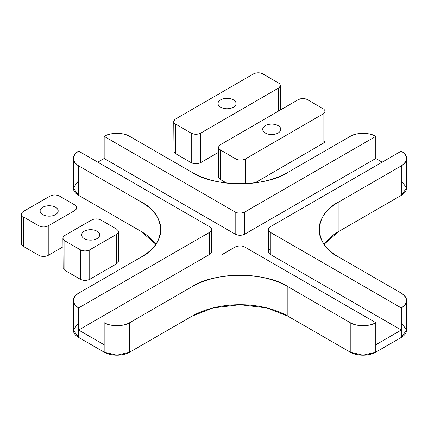 <?xml version="1.0" encoding="UTF-8"?>
<svg xmlns="http://www.w3.org/2000/svg" width="428" height="428" viewBox="0 0 428 428"><rect width="100%" height="100%" fill="white"/><g stroke="black" fill="none" stroke-linecap="round" stroke-linejoin="round"><path stroke-width="0.64" d="M268.313 229.52L268.313 251.637A6.773 3.911 0 0 0 270.298 254.403L270.298 232.286A6.773 3.911 180 0 1 268.313 229.52A6.773 3.911 180 0 1 270.298 226.754L401.309 151.116L270.298 226.754C263.252 231.157 277.258 235.502 283.4 239.846L401.309 307.925C408.2 303.008 408.2 298.091 401.309 293.18L338.933 257.164C313.109 244.72 313.109 214.316 338.933 201.872L401.309 165.861C408.2 160.944 408.2 156.033 401.309 151.116A18.062 10.427 180 0 1 406.6 158.488A18.062 10.427 180 0 1 401.309 165.861L401.309 195.35A18.062 10.427 -0 0 0 406.6 187.978L406.6 158.488M401.309 165.861L338.933 201.872L338.933 231.361L401.309 195.35L401.309 165.861M401.309 173.233L401.309 180.605L406.6 187.978L401.309 195.35L338.933 231.361L324.103 244.265A67.72 39.098 0 0 1 338.933 231.361L338.933 201.872A67.72 39.098 180 0 0 319.101 229.52A67.72 39.098 180 0 0 338.933 257.164L401.309 293.18A18.062 10.427 180 0 1 406.6 300.552A18.062 10.427 180 0 1 401.309 307.925L401.309 337.414A18.062 10.427 0 0 0 406.6 330.041L406.6 300.552M401.309 322.669L406.6 330.041L401.309 337.414L375.773 352.158L363.003 355.213L350.232 352.158L287.857 316.148L266.863 307.914L239.969 304.699L213.074 307.914L192.081 316.148L129.705 352.158L116.94 355.213L104.17 352.158L78.629 337.414L73.338 330.041L78.629 322.669M73.338 300.552L73.338 330.041A18.062 10.427 0 0 0 78.629 337.414L104.17 352.158A18.062 10.427 0 0 0 129.705 352.158L129.705 322.669L129.705 352.158L192.081 316.148L192.081 286.658A67.72 39.098 180 0 1 287.857 286.658L287.857 316.148L350.232 352.158L350.232 322.669L350.232 352.158A18.062 10.427 0 0 0 375.773 352.158L401.309 337.414L401.309 307.925L270.298 232.286L270.298 254.403L401.309 330.041L375.773 344.786L375.773 352.158L375.773 322.669A18.062 10.427 180 0 1 350.232 322.669L287.857 286.658L287.857 316.148A67.72 39.098 0 0 0 192.081 316.148L192.081 286.658L129.705 322.669A18.062 10.427 180 0 1 104.17 322.669L104.17 352.158L104.17 344.786L78.629 330.041L78.629 337.414L78.629 307.925A18.062 10.427 180 0 1 73.338 300.552A18.062 10.427 180 0 1 78.629 293.18L141.005 257.164A67.72 39.098 180 0 0 160.837 229.52A67.72 39.098 180 0 0 141.005 201.872L141.005 231.361L141.005 201.872L78.629 165.861L78.629 195.35L141.005 231.361A67.72 39.098 0 0 1 155.835 244.26L141.005 231.361L78.629 195.35L73.338 187.978L78.629 180.605M375.773 158.488L382.156 162.175L375.773 158.488L244.757 234.127C241.563 235.619 238.375 235.619 235.181 234.127L104.17 158.488L104.17 136.371A18.062 10.427 180 0 1 129.705 136.371L192.081 172.382A67.72 39.098 180 0 0 287.857 172.382L350.232 136.371A18.062 10.427 180 0 1 375.773 136.371L375.773 158.488L375.773 136.371C370.022 132.391 355.978 132.391 350.232 136.371L287.857 172.382C266.302 187.293 213.636 187.293 192.081 172.382L129.705 136.371C123.96 132.391 109.916 132.391 104.17 136.371L235.181 212.01C242.81 216.076 250.327 207.992 257.859 204.445L375.773 136.371L244.757 212.01L244.757 234.127L375.773 158.488M73.338 158.488L73.338 187.978A18.062 10.427 0 0 0 78.629 195.35L78.629 165.861A18.062 10.427 180 0 1 73.338 158.488A18.062 10.427 180 0 1 78.629 151.116C71.738 156.033 71.738 160.944 78.629 165.861L141.005 201.872C166.829 214.316 166.829 244.72 141.005 257.164L78.629 293.18C71.738 298.091 71.738 303.008 78.629 307.925L201.872 236.77C207.682 233.56 215.364 230.05 209.64 226.754L78.629 151.116L209.64 226.754A6.773 3.911 180 0 1 211.625 229.52A6.773 3.911 180 0 1 209.64 232.286L78.629 307.925L78.629 330.041L104.17 344.786L104.17 322.669C109.916 326.644 123.96 326.644 129.705 322.669L192.081 286.658C213.636 271.743 266.302 271.743 287.857 286.658L350.232 322.669C355.978 326.644 370.022 326.644 375.773 322.669L244.757 247.031C237.128 242.965 229.611 251.049 222.079 254.59L235.181 247.031A6.773 3.911 180 0 1 244.757 247.031L375.773 322.669L375.773 344.786L401.309 330.041L270.298 254.403C267.714 252.557 267.714 250.717 270.298 248.871M97.782 162.175L104.17 158.488L97.782 162.175M209.64 248.871L209.64 254.403L78.629 330.041L209.64 254.403L209.64 232.286L209.64 254.403A6.773 3.911 0 0 0 211.625 251.637L211.625 229.52M235.181 212.01L104.17 136.371L104.17 158.488L235.181 234.127L235.181 212.01L235.181 234.127A6.773 3.911 0 0 0 244.757 234.127L244.757 212.01A6.773 3.911 180 0 1 235.181 212.01M116.475 234.389L89.736 249.824C86.622 251.279 83.508 251.279 80.4 249.824L64.837 240.836L63.125 239.124L62.975 237.583L63.74 236.283L64.837 235.448L91.571 220.008C94.684 218.558 97.798 218.558 100.912 220.008L116.475 228.996L118.182 230.708L118.149 232.746L116.475 234.389L116.475 263.878L89.736 279.313C86.622 280.768 83.508 280.768 80.4 279.313L64.837 270.33L63.125 268.613L62.9 238.145M118.406 231.692L118.406 261.182L117.812 262.765L116.475 263.878M84.268 238.605A9.031 5.211 180 0 1 81.625 234.919A9.031 5.211 180 0 1 87.2 230.098A9.031 5.211 180 0 1 97.038 231.232A9.031 5.211 180 0 1 99.681 234.919A9.031 5.211 180 0 1 94.107 239.734A9.031 5.211 180 0 1 84.268 238.605M74.97 210.426L48.236 225.861C45.122 227.316 42.008 227.316 38.895 225.861L23.331 216.878L21.625 215.161L21.47 213.62L21.994 212.598L23.331 211.486L50.071 196.051C53.184 194.596 56.293 194.596 59.406 196.051L74.97 205.033L76.682 206.751L76.644 208.789L74.97 210.426L74.97 229.595M62.9 246.886L48.236 255.35C45.122 256.805 42.008 256.805 38.895 255.35L23.331 246.368L21.625 244.656L21.4 214.182M42.768 214.642A9.031 5.211 180 0 1 40.12 210.956A9.031 5.211 180 0 1 45.694 206.141A9.031 5.211 180 0 1 55.538 207.27A9.031 5.211 180 0 1 58.181 210.956A9.031 5.211 180 0 1 52.607 215.771A9.031 5.211 180 0 1 42.768 214.642M255.885 73.006L253.494 73.889L174.768 119.471L173.747 121.509L174.003 122.569L174.881 123.649L191.241 133.194C194.355 134.643 197.469 134.643 200.582 133.194L279.307 87.606L280.329 85.568L280.072 84.514L279.195 83.433L262.835 73.889C260.968 72.846 258.651 72.551 255.885 73.006M173.747 121.509L174.003 152.058L175.678 153.695L191.241 162.683C194.355 164.138 197.469 164.138 200.582 162.683L218.441 152.368M220.655 107.225A9.031 5.211 180 0 1 218.007 103.539A9.031 5.211 180 0 1 223.582 98.724A9.031 5.211 180 0 1 233.426 99.852A9.031 5.211 180 0 1 236.069 103.539A9.031 5.211 180 0 1 230.494 108.359A9.031 5.211 180 0 1 220.655 107.225M300.584 98.809L298.193 99.692L219.462 145.279L218.441 147.312L219.575 149.452L235.94 158.997C239.049 160.446 242.162 160.446 245.276 158.997L324.001 113.409L325.023 111.371L324.766 110.317L323.889 109.236L307.529 99.692C305.662 98.649 303.345 98.354 300.584 98.809M218.441 147.312L218.515 177.369L219.939 179.225L226.53 183.056M255.035 182.852L324.247 142.658L325.023 140.866L325.023 111.371M265.349 133.028A9.031 5.211 180 0 1 262.701 129.342A9.031 5.211 180 0 1 268.276 124.527A9.031 5.211 180 0 1 278.12 125.655A9.031 5.211 180 0 1 280.763 129.342A9.031 5.211 180 0 1 275.188 134.162A9.031 5.211 180 0 1 265.349 133.028M89.736 249.824L89.736 279.313M80.4 249.824L80.4 279.313M64.837 240.836L64.837 270.33M48.236 225.861L48.236 255.35M38.895 225.861L38.895 255.35M23.331 216.878L23.331 246.368M175.678 153.695L175.678 124.206M191.241 162.683L191.241 133.194M200.582 162.683L200.582 133.194M278.398 111.12L278.398 88.264M220.377 179.503L220.377 150.009M235.94 183.762L235.94 158.997M245.276 183.714L245.276 158.997M323.092 143.562L323.092 114.067M76.901 207.73L76.901 228.477M280.329 110.007L280.329 85.568"/></g></svg>
